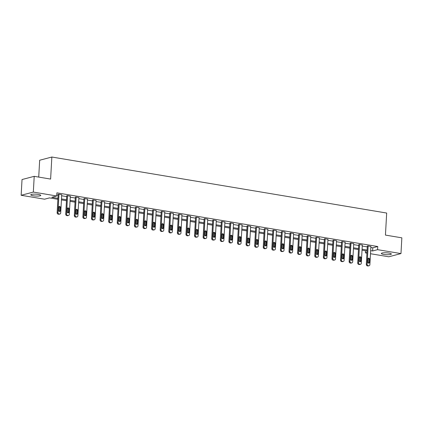 <?xml version="1.0" encoding="UTF-8"?>
<svg xmlns="http://www.w3.org/2000/svg" width="423" height="423" viewBox="0 0 423 423"><rect width="100%" height="100%" fill="white"/><g stroke="black" fill="none" stroke-linecap="round" stroke-linejoin="round"><path stroke-width="0.63" d="M38.34 194.432A5.013 0.946 3.2 0 1 40.777 195.389A5.013 0.946 3.2 0 1 38.218 196.066A5.013 0.946 3.2 0 1 33.206 195.78A5.013 0.946 3.2 0 1 30.773 194.829A5.013 0.946 3.2 0 1 33.327 194.146A5.013 0.946 3.2 0 1 38.34 194.432M388.911 253.081A5.013 0.946 3.2 0 1 391.349 254.038A5.013 0.946 3.2 0 1 388.79 254.715A5.013 0.946 3.2 0 1 383.777 254.435A5.013 0.946 3.2 0 1 381.345 253.477A5.013 0.946 3.2 0 1 383.899 252.795A5.013 0.946 3.2 0 1 388.911 253.081M38.726 177.084L39.667 160.238L51.849 157.028L386.675 213.044L385.443 235.088L401.85 237.837L400.972 253.583L388.79 256.787L370.495 253.726M366.937 253.128L365.393 252.875L366.974 252.457M365.509 250.765L365.393 252.875M57.882 199.302L49.486 197.895L44.547 199.196L21.15 195.283L33.332 192.079L56.73 195.992L51.791 197.292L57.935 198.318M33.332 192.079L34.21 176.333L22.028 179.537L21.15 195.283M370.844 247.487L372.811 247.815L377.75 246.519L56.904 192.84L56.73 195.992M56.788 194.95L58.115 195.167M61.668 195.764L66.702 196.605M70.255 197.203L75.289 198.043M78.847 198.636L83.876 199.482M87.434 200.074L92.463 200.914M96.021 201.512L101.055 202.353M104.608 202.95L109.642 203.791M113.195 204.383L118.229 205.229M121.787 205.821L126.815 206.662M130.374 207.259L135.408 208.1M138.961 208.698L143.994 209.538M147.548 210.131L152.581 210.971M156.14 211.569L161.168 212.409M164.727 213.007L169.76 213.848M173.314 214.44L178.347 215.286M181.901 215.878L186.934 216.719M190.493 217.316L195.521 218.157M199.08 218.754L204.113 219.595M207.667 220.187L212.7 221.033M216.253 221.626L221.287 222.466M224.846 223.064L229.874 223.904M233.433 224.502L238.461 225.343M242.019 225.935L247.053 226.776M250.606 227.373L255.64 228.214M259.193 228.811L264.227 229.652M267.785 230.244L272.814 231.09M276.372 231.682L281.406 232.523M284.959 233.121L289.993 233.961M293.546 234.559L298.58 235.4M302.138 235.992L307.167 236.838M310.725 237.43L315.759 238.271M319.312 238.868L324.346 239.709M327.899 240.306L332.933 241.147M336.491 241.739L341.52 242.58M345.078 243.177L350.112 244.018M353.665 244.616L358.699 245.456M362.252 246.049L367.286 246.895M370.897 246.519L367.873 245.895L367.328 246.154M362.31 245.081L359.286 244.457L358.741 244.721M353.718 243.648L350.699 243.019L350.149 243.283M345.131 242.21L342.112 241.581L341.562 241.845M336.544 240.772L333.52 240.148L332.975 240.407M327.957 239.333L324.933 238.709L324.388 238.974M319.365 237.9L316.346 237.271L315.796 237.536M310.778 236.462L307.759 235.833L307.209 236.097M302.191 235.024L299.172 234.4L298.622 234.659M293.604 233.591L290.58 232.962L290.035 233.226M285.012 232.153L281.993 231.524L281.443 231.788M276.425 230.715L273.406 230.091L272.856 230.35M267.838 229.277L264.819 228.653L264.269 228.917M259.251 227.844L256.227 227.214L255.682 227.479M250.659 226.405L247.64 225.776L247.095 226.041M242.072 224.967L239.053 224.343L238.503 224.602M233.485 223.529L230.466 222.905L229.916 223.17M224.899 222.096L221.874 221.467L221.329 221.731M216.312 220.658L213.287 220.029L212.743 220.293M207.719 219.22L204.7 218.596L204.15 218.855M199.133 217.787L196.113 217.158L195.563 217.422M190.546 216.349L187.521 215.719L186.977 215.984M181.959 214.91L178.934 214.287L178.39 214.546M173.367 213.472L170.347 212.848L169.797 213.113M164.78 212.039L161.76 211.41L161.211 211.674M156.193 210.601L153.174 209.972L152.624 210.236M147.606 209.163L144.581 208.539L144.037 208.798M139.014 207.725L135.995 207.101L135.445 207.365M130.427 206.292L127.408 205.663L126.858 205.927M121.84 204.854L118.821 204.224L118.271 204.489M113.253 203.415L110.229 202.791L109.684 203.051M104.661 201.983L101.642 201.353L101.097 201.618M96.074 200.544L93.055 199.915L92.505 200.179M87.487 199.106L84.468 198.482L83.918 198.741M78.9 197.668L75.876 197.044L75.331 197.308M70.313 196.235L67.289 195.606L66.744 195.87M61.721 194.797L58.702 194.168L58.152 194.432M34.21 176.333L50.617 179.077L51.849 157.028M377.75 246.519L377.575 249.665L400.972 253.583M370.664 250.638L372.637 250.966L377.575 249.665M61.494 198.916L66.522 199.756M70.081 200.349L75.114 201.195M78.667 201.787L83.701 202.628M87.254 203.225L92.288 204.066M95.847 204.663L100.875 205.504M104.433 206.096L109.467 206.937M113.02 207.534L118.054 208.375M121.607 208.973L126.641 209.813M130.199 210.405L135.228 211.251M138.786 211.844L143.82 212.684M147.373 213.282L152.407 214.123M155.96 214.72L160.994 215.561M164.552 216.153L169.581 216.999M173.139 217.591L178.173 218.432M181.726 219.029L186.76 219.87M190.313 220.468L195.347 221.308M198.905 221.901L203.934 222.741M207.492 223.339L212.52 224.179M216.079 224.777L221.113 225.618M224.666 226.21L229.7 227.056M233.253 227.648L238.286 228.489M241.845 229.086L246.873 229.927M250.432 230.524L255.466 231.365M259.019 231.957L264.052 232.803M267.606 233.396L272.639 234.236M276.198 234.834L281.226 235.674M284.785 236.267L289.818 237.113M293.372 237.705L298.405 238.546M301.959 239.143L306.992 239.984M310.551 240.581L315.579 241.422M319.138 242.014L324.171 242.86M327.725 243.452L332.758 244.293M336.311 244.891L341.345 245.731M344.904 246.329L349.932 247.169M353.491 247.762L358.519 248.608M362.077 249.2L367.111 250.041M367.053 251.024L362.025 250.183M358.466 249.586L353.432 248.745M349.879 248.153L344.845 247.307M341.292 246.715L336.259 245.874M332.7 245.277L327.672 244.436M324.113 243.838L319.079 242.998M315.526 242.405L310.493 241.565M306.939 240.967L301.906 240.127M298.347 239.529L293.319 238.688M289.76 238.096L284.727 237.25M281.173 236.658L276.14 235.817M272.586 235.22L267.553 234.379M263.994 233.782L258.966 232.941M255.407 232.349L250.379 231.503M246.821 230.91L241.787 230.07M238.234 229.472L233.2 228.632M229.647 228.039L224.613 227.193M221.055 226.601L216.026 225.76M212.468 225.163L207.434 224.322M203.881 223.725L198.847 222.884M195.294 222.292L190.26 221.446M186.702 220.854L181.673 220.013M178.115 219.415L173.081 218.575M169.528 217.977L164.494 217.136M160.941 216.544L155.907 215.698M152.349 215.106L147.32 214.265M143.762 213.668L138.733 212.827M135.175 212.235L130.141 211.389M126.588 210.797L121.554 209.956M117.996 209.359L112.967 208.518M109.409 207.92L104.381 207.08M100.822 206.487L95.788 205.641M92.235 205.049L87.201 204.209M83.648 203.611L78.615 202.77M75.056 202.173L70.028 201.332M66.469 200.74L61.435 199.894M372.811 247.815L372.637 250.966M370.902 246.398L369.882 264.676A1.285 1.089 75.3 0 1 368.708 265.755L368.158 265.66A1.285 1.089 75.3 0 1 367.127 264.216L368.147 245.937M367.333 246.038L366.307 264.433L367.127 264.216M369.512 262.329A1.026 0.872 -104.7 0 1 367.751 262.033L367.92 259.008A1.026 0.872 -104.7 0 1 369.681 259.304L369.512 262.329L368.687 262.546A1.026 0.872 -104.7 0 1 368.449 263.154M368.158 258.4A1.026 0.872 -104.7 0 1 368.856 259.521L368.687 262.546M369.105 265.734L368.285 265.951A1.285 1.089 -104.7 0 1 367.888 265.972L367.333 265.877A1.285 1.089 -104.7 0 1 366.307 264.433M362.315 244.965L361.295 263.243A1.285 1.089 75.3 0 1 360.121 264.317L359.571 264.227A1.285 1.089 75.3 0 1 358.54 262.778L359.561 244.505M358.746 244.6L357.715 262.995L358.54 262.778M360.925 260.891A1.026 0.872 -104.7 0 1 359.164 260.594L359.333 257.57A1.026 0.872 -104.7 0 1 361.094 257.866L360.925 260.891L360.1 261.107A1.026 0.872 -104.7 0 1 359.862 261.721M359.571 256.962A1.026 0.872 -104.7 0 1 360.269 258.083L360.1 261.107M360.518 264.301L359.693 264.518A1.285 1.089 -104.7 0 1 359.296 264.534L358.746 264.438A1.285 1.089 -104.7 0 1 357.715 262.995M353.728 243.526L352.703 261.805A1.285 1.089 75.3 0 1 351.534 262.879L350.984 262.789A1.285 1.089 75.3 0 1 349.953 261.345L350.974 243.066M350.159 243.162L349.128 261.562L349.953 261.345M352.338 259.452A1.026 0.872 -104.7 0 1 350.572 259.162L350.741 256.137A1.026 0.872 -104.7 0 1 352.507 256.433L352.338 259.452L351.513 259.669A1.026 0.872 -104.7 0 1 351.27 260.282M350.984 255.524A1.026 0.872 -104.7 0 1 351.682 256.645L351.513 259.669M351.931 262.863L351.106 263.08A1.285 1.089 -104.7 0 1 350.709 263.095L350.159 263.006A1.285 1.089 -104.7 0 1 349.128 261.562M345.136 242.088L344.116 260.367A1.285 1.089 75.3 0 1 342.947 261.44L342.392 261.351A1.285 1.089 75.3 0 1 341.361 259.907L342.387 241.628M341.567 241.723L340.541 260.124L341.361 259.907M343.746 258.019A1.026 0.872 -104.7 0 1 341.985 257.723L342.154 254.699A1.026 0.872 -104.7 0 1 343.915 254.995L343.746 258.019L342.926 258.236A1.026 0.872 -104.7 0 1 342.683 258.844M342.397 254.086A1.026 0.872 -104.7 0 1 343.095 255.212L342.926 258.236M343.344 261.425L342.519 261.641A1.285 1.089 -104.7 0 1 342.122 261.657L341.573 261.567A1.285 1.089 -104.7 0 1 340.541 260.124M336.549 240.65L335.529 258.929A1.285 1.089 75.3 0 1 334.355 260.008L333.805 259.912A1.285 1.089 75.3 0 1 332.774 258.469L333.8 240.19M332.98 240.29L331.955 258.686L332.774 258.469M335.159 256.581A1.026 0.872 -104.7 0 1 333.398 256.285L333.567 253.261A1.026 0.872 -104.7 0 1 335.328 253.557L335.159 256.581L334.334 256.798A1.026 0.872 -104.7 0 1 334.096 257.411M333.805 252.653A1.026 0.872 -104.7 0 1 334.503 253.774L334.334 256.798M334.752 259.992L333.932 260.203A1.285 1.089 -104.7 0 1 333.536 260.224L332.98 260.129A1.285 1.089 -104.7 0 1 331.955 258.686M327.962 239.217L326.942 257.496A1.285 1.089 75.3 0 1 325.768 258.569L325.218 258.479A1.285 1.089 75.3 0 1 324.187 257.036L325.208 238.757M324.393 238.852L323.362 257.247L324.187 257.036M326.572 255.143A1.026 0.872 -104.7 0 1 324.811 254.847L324.98 251.828A1.026 0.872 -104.7 0 1 326.741 252.119L326.572 255.143L325.747 255.36A1.026 0.872 -104.7 0 1 325.509 255.973M325.218 251.214A1.026 0.872 -104.7 0 1 325.916 252.335L325.747 255.36M326.165 258.553L325.345 258.77A1.285 1.089 -104.7 0 1 324.943 258.786L324.393 258.696A1.285 1.089 -104.7 0 1 323.362 257.247M319.376 237.779L318.35 256.058A1.285 1.089 75.3 0 1 317.181 257.131L316.631 257.041A1.285 1.089 75.3 0 1 315.6 255.598L316.621 237.319M315.807 237.414L314.775 255.815L315.6 255.598M317.985 253.705A1.026 0.872 -104.7 0 1 316.219 253.414L316.388 250.39A1.026 0.872 -104.7 0 1 318.154 250.686L317.985 253.705L317.16 253.922A1.026 0.872 -104.7 0 1 316.917 254.535M316.631 249.776A1.026 0.872 -104.7 0 1 317.329 250.902L317.16 253.922M317.578 257.115L316.753 257.332A1.285 1.089 -104.7 0 1 316.356 257.348L315.807 257.258A1.285 1.089 -104.7 0 1 314.775 255.815M310.783 236.341L309.763 254.62A1.285 1.089 75.3 0 1 308.594 255.698L308.039 255.603A1.285 1.089 75.3 0 1 307.013 254.16L308.034 235.881M307.214 235.976L306.189 254.376L307.013 254.16M309.393 252.272A1.026 0.872 -104.7 0 1 307.632 251.976L307.801 248.951A1.026 0.872 -104.7 0 1 309.562 249.247L309.393 252.272L308.573 252.489A1.026 0.872 -104.7 0 1 308.33 253.097M308.044 248.338A1.026 0.872 -104.7 0 1 308.742 249.464L308.573 252.489M308.991 255.677L308.166 255.894A1.285 1.089 -104.7 0 1 307.77 255.915L307.22 255.82A1.285 1.089 -104.7 0 1 306.189 254.376M302.196 234.908L301.176 253.181A1.285 1.089 75.3 0 1 300.002 254.26L299.452 254.165A1.285 1.089 75.3 0 1 298.421 252.721L299.447 234.442M298.627 234.543L297.602 252.938L298.421 252.721M300.806 250.834A1.026 0.872 -104.7 0 1 299.045 250.538L299.214 247.513A1.026 0.872 -104.7 0 1 300.975 247.809L300.806 250.834L299.986 251.051A1.026 0.872 -104.7 0 1 299.743 251.664M299.458 246.905A1.026 0.872 -104.7 0 1 300.15 248.026L299.986 251.051M300.399 254.244L299.579 254.461A1.285 1.089 -104.7 0 1 299.183 254.477L298.633 254.382A1.285 1.089 -104.7 0 1 297.602 252.938M293.61 233.47L292.589 251.748A1.285 1.089 75.3 0 1 291.415 252.822L290.865 252.732A1.285 1.089 75.3 0 1 289.834 251.288L290.855 233.01M290.041 233.105L289.009 251.505L289.834 251.288M292.219 249.396A1.026 0.872 -104.7 0 1 290.458 249.099L290.627 246.08A1.026 0.872 -104.7 0 1 292.388 246.371L292.219 249.396L291.394 249.612A1.026 0.872 -104.7 0 1 291.156 250.226M290.865 245.467A1.026 0.872 -104.7 0 1 291.563 246.588L291.394 249.612M291.812 252.806L290.992 253.023A1.285 1.089 -104.7 0 1 290.59 253.039L290.041 252.949A1.285 1.089 -104.7 0 1 289.009 251.505M285.023 232.031L283.997 250.31A1.285 1.089 75.3 0 1 282.828 251.384L282.278 251.294A1.285 1.089 75.3 0 1 281.247 249.85L282.268 231.571M281.454 231.667L280.423 250.067L281.247 249.85M283.632 247.957A1.026 0.872 -104.7 0 1 281.871 247.667L282.035 244.642A1.026 0.872 -104.7 0 1 283.801 244.938L283.632 247.957L282.807 248.174A1.026 0.872 -104.7 0 1 282.564 248.787M282.278 244.029A1.026 0.872 -104.7 0 1 282.976 245.155L282.807 248.174M283.225 251.368L282.4 251.585A1.285 1.089 -104.7 0 1 282.004 251.6L281.454 251.511A1.285 1.089 -104.7 0 1 280.423 250.067M276.43 230.593L275.41 248.872A1.285 1.089 75.3 0 1 274.241 249.951L273.692 249.856A1.285 1.089 75.3 0 1 272.661 248.412L273.681 230.133M272.861 230.234L271.836 248.629L272.661 248.412M275.04 246.524A1.026 0.872 -104.7 0 1 273.279 246.228L273.448 243.204A1.026 0.872 -104.7 0 1 275.209 243.5L275.04 246.524L274.22 246.741A1.026 0.872 -104.7 0 1 273.977 247.349M273.692 242.596A1.026 0.872 -104.7 0 1 274.39 243.717L274.22 246.741M274.638 249.93L273.813 250.146A1.285 1.089 -104.7 0 1 273.417 250.167L272.867 250.072A1.285 1.089 -104.7 0 1 271.836 248.629M267.844 229.16L266.823 247.439A1.285 1.089 75.3 0 1 265.649 248.513L265.099 248.423A1.285 1.089 75.3 0 1 264.068 246.974L265.094 228.7M264.275 228.795L263.249 247.191L264.068 246.974M266.453 245.086A1.026 0.872 -104.7 0 1 264.692 244.79L264.861 241.771A1.026 0.872 -104.7 0 1 266.622 242.062L266.453 245.086L265.633 245.303A1.026 0.872 -104.7 0 1 265.39 245.916M265.105 241.158A1.026 0.872 -104.7 0 1 265.803 242.279L265.633 245.303M266.051 248.497L265.226 248.713A1.285 1.089 -104.7 0 1 264.83 248.729L264.28 248.634A1.285 1.089 -104.7 0 1 263.249 247.191M259.257 227.722L258.236 246.001A1.285 1.089 75.3 0 1 257.062 247.074L256.512 246.984A1.285 1.089 75.3 0 1 255.481 245.541L256.502 227.262M255.688 227.357L254.657 245.758L255.481 245.541M257.866 243.648A1.026 0.872 -104.7 0 1 256.105 243.357L256.275 240.333A1.026 0.872 -104.7 0 1 258.035 240.629L257.866 243.648L257.041 243.865A1.026 0.872 -104.7 0 1 256.803 244.478M256.512 239.719A1.026 0.872 -104.7 0 1 257.21 240.84L257.041 243.865M257.459 247.058L256.639 247.275A1.285 1.089 -104.7 0 1 256.243 247.291L255.688 247.201A1.285 1.089 -104.7 0 1 254.657 245.758M250.67 226.284L249.644 244.563A1.285 1.089 75.3 0 1 248.475 245.636L247.926 245.546A1.285 1.089 75.3 0 1 246.895 244.103L247.915 225.824M247.101 225.919L246.07 244.32L246.895 244.103M249.279 242.215A1.026 0.872 -104.7 0 1 247.518 241.919L247.688 238.895A1.026 0.872 -104.7 0 1 249.448 239.191L249.279 242.215L248.454 242.432A1.026 0.872 -104.7 0 1 248.216 243.04M247.926 238.281A1.026 0.872 -104.7 0 1 248.624 239.407L248.454 242.432M248.872 245.62L248.047 245.837A1.285 1.089 -104.7 0 1 247.651 245.853L247.101 245.763A1.285 1.089 -104.7 0 1 246.07 244.32M242.083 224.846L241.057 243.125A1.285 1.089 75.3 0 1 239.889 244.203L239.339 244.108A1.285 1.089 75.3 0 1 238.308 242.665L239.328 224.386M238.514 224.486L237.483 242.881L238.308 242.665M240.692 240.777A1.026 0.872 -104.7 0 1 238.926 240.481L239.095 237.456A1.026 0.872 -104.7 0 1 240.856 237.752L240.692 240.777L239.867 240.994A1.026 0.872 -104.7 0 1 239.624 241.607M239.339 236.848A1.026 0.872 -104.7 0 1 240.037 237.969L239.867 240.994M240.285 244.187L239.46 244.399A1.285 1.089 -104.7 0 1 239.064 244.42L238.514 244.325A1.285 1.089 -104.7 0 1 237.483 242.881M233.491 223.413L232.47 241.692A1.285 1.089 75.3 0 1 231.296 242.765L230.746 242.675A1.285 1.089 75.3 0 1 229.715 241.232L230.741 222.953M229.922 223.048L228.896 241.443L229.715 241.232M232.1 239.339A1.026 0.872 -104.7 0 1 230.339 239.043L230.509 236.023A1.026 0.872 -104.7 0 1 232.269 236.314L232.1 239.339L231.281 239.555A1.026 0.872 -104.7 0 1 231.037 240.169M230.752 235.41A1.026 0.872 -104.7 0 1 231.45 236.531L231.281 239.555M231.698 242.749L230.873 242.966A1.285 1.089 -104.7 0 1 230.477 242.982L229.927 242.892A1.285 1.089 -104.7 0 1 228.896 241.443M224.904 221.975L223.883 240.253A1.285 1.089 75.3 0 1 222.71 241.327L222.16 241.237A1.285 1.089 75.3 0 1 221.129 239.793L222.149 221.515M221.335 221.61L220.309 240.01L221.129 239.793M223.513 237.9A1.026 0.872 -104.7 0 1 221.752 237.61L221.922 234.585A1.026 0.872 -104.7 0 1 223.682 234.881L223.513 237.9L222.688 238.117A1.026 0.872 -104.7 0 1 222.45 238.731M222.16 233.972A1.026 0.872 -104.7 0 1 222.858 235.098L222.688 238.117M223.106 241.311L222.287 241.528A1.285 1.089 -104.7 0 1 221.89 241.544L221.335 241.454A1.285 1.089 -104.7 0 1 220.309 240.01M216.317 220.536L215.296 238.815A1.285 1.089 75.3 0 1 214.123 239.894L213.573 239.799A1.285 1.089 75.3 0 1 212.542 238.355L213.562 220.076M212.748 220.172L211.717 238.572L212.542 238.355M214.926 236.468A1.026 0.872 -104.7 0 1 213.166 236.171L213.335 233.147A1.026 0.872 -104.7 0 1 215.096 233.443L214.926 236.468L214.101 236.684A1.026 0.872 -104.7 0 1 213.864 237.292M213.573 232.534A1.026 0.872 -104.7 0 1 214.271 233.66L214.101 236.684M214.519 239.873L213.694 240.09A1.285 1.089 -104.7 0 1 213.298 240.111L212.748 240.015A1.285 1.089 -104.7 0 1 211.717 238.572M207.73 219.103L206.704 237.377A1.285 1.089 75.3 0 1 205.536 238.456L204.986 238.361A1.285 1.089 75.3 0 1 203.955 236.917L204.975 218.638M204.161 218.739L203.13 237.134L203.955 236.917M206.339 235.029A1.026 0.872 -104.7 0 1 204.573 234.733L204.743 231.709A1.026 0.872 -104.7 0 1 206.509 232.005L206.339 235.029L205.515 235.246A1.026 0.872 -104.7 0 1 205.271 235.86M204.986 231.101A1.026 0.872 -104.7 0 1 205.684 232.222L205.515 235.246M205.932 238.44L205.107 238.657A1.285 1.089 -104.7 0 1 204.711 238.672L204.161 238.577A1.285 1.089 -104.7 0 1 203.13 237.134M199.138 217.665L198.117 235.944A1.285 1.089 75.3 0 1 196.949 237.017L196.394 236.928A1.285 1.089 75.3 0 1 195.363 235.484L196.388 217.205M195.569 217.3L194.543 235.701L195.363 235.484M197.747 233.591A1.026 0.872 -104.7 0 1 195.986 233.295L196.156 230.276A1.026 0.872 -104.7 0 1 197.916 230.567L197.747 233.591L196.928 233.808A1.026 0.872 -104.7 0 1 196.684 234.421M196.399 229.663A1.026 0.872 -104.7 0 1 197.097 230.784L196.928 233.808M197.345 237.002L196.521 237.218A1.285 1.089 -104.7 0 1 196.124 237.234L195.574 237.144A1.285 1.089 -104.7 0 1 194.543 235.701M190.551 216.227L189.53 234.506A1.285 1.089 75.3 0 1 188.357 235.579L187.807 235.489A1.285 1.089 75.3 0 1 186.776 234.046L187.801 215.767M186.982 215.862L185.956 234.263L186.776 234.046M189.16 232.153A1.026 0.872 -104.7 0 1 187.4 231.862L187.569 228.838A1.026 0.872 -104.7 0 1 189.33 229.134L189.16 232.153L188.335 232.37A1.026 0.872 -104.7 0 1 188.098 232.983M187.807 228.224A1.026 0.872 -104.7 0 1 188.505 229.351L188.335 232.37M188.753 235.563L187.934 235.78A1.285 1.089 -104.7 0 1 187.537 235.796L186.987 235.706A1.285 1.089 -104.7 0 1 185.956 234.263M181.964 214.789L180.944 233.068A1.285 1.089 75.3 0 1 179.77 234.146L179.22 234.051A1.285 1.089 75.3 0 1 178.189 232.608L179.209 214.329M178.395 214.429L177.364 232.824L178.189 232.608M180.573 230.72A1.026 0.872 -104.7 0 1 178.813 230.424L178.982 227.4A1.026 0.872 -104.7 0 1 180.743 227.696L180.573 230.72L179.749 230.937A1.026 0.872 -104.7 0 1 179.511 231.545M179.22 226.791A1.026 0.872 -104.7 0 1 179.918 227.912L179.749 230.937M180.166 234.125L179.347 234.342A1.285 1.089 -104.7 0 1 178.945 234.363L178.395 234.268A1.285 1.089 -104.7 0 1 177.364 232.824M173.377 213.356L172.351 231.635A1.285 1.089 75.3 0 1 171.183 232.708L170.633 232.618A1.285 1.089 75.3 0 1 169.602 231.17L170.622 212.896M169.808 212.991L168.777 231.386L169.602 231.17M171.987 229.282A1.026 0.872 -104.7 0 1 170.22 228.986L170.39 225.967A1.026 0.872 -104.7 0 1 172.156 226.257L171.987 229.282L171.162 229.499A1.026 0.872 -104.7 0 1 170.918 230.112M170.633 225.353A1.026 0.872 -104.7 0 1 171.331 226.474L171.162 229.499M171.579 232.692L170.755 232.909A1.285 1.089 -104.7 0 1 170.358 232.925L169.808 232.83A1.285 1.089 -104.7 0 1 168.777 231.386M164.785 211.918L163.764 230.197A1.285 1.089 75.3 0 1 162.596 231.27L162.041 231.18A1.285 1.089 75.3 0 1 161.015 229.737L162.035 211.458M161.216 211.553L160.19 229.953L161.015 229.737M163.394 227.844A1.026 0.872 -104.7 0 1 161.634 227.553L161.803 224.528A1.026 0.872 -104.7 0 1 163.564 224.825L163.394 227.844L162.575 228.06A1.026 0.872 -104.7 0 1 162.332 228.674M162.046 223.915A1.026 0.872 -104.7 0 1 162.744 225.036L162.575 228.06M162.992 231.254L162.168 231.471A1.285 1.089 -104.7 0 1 161.771 231.487L161.221 231.397A1.285 1.089 -104.7 0 1 160.19 229.953M156.198 210.48L155.178 228.758A1.285 1.089 75.3 0 1 154.004 229.832L153.454 229.742A1.285 1.089 75.3 0 1 152.423 228.298L153.449 210.02M152.629 210.115L151.603 228.515L152.423 228.298M154.807 226.411A1.026 0.872 -104.7 0 1 153.047 226.115L153.216 223.09A1.026 0.872 -104.7 0 1 154.977 223.386L154.807 226.411L153.988 226.628A1.026 0.872 -104.7 0 1 153.745 227.236M153.459 222.477A1.026 0.872 -104.7 0 1 154.152 223.603L153.988 226.628M154.406 229.816L153.581 230.033A1.285 1.089 -104.7 0 1 153.184 230.049L152.634 229.959A1.285 1.089 -104.7 0 1 151.603 228.515M147.611 209.041L146.591 227.32A1.285 1.089 75.3 0 1 145.417 228.399L144.867 228.304A1.285 1.089 75.3 0 1 143.836 226.86L144.856 208.581M144.042 208.682L143.011 227.077L143.836 226.86M146.221 224.973A1.026 0.872 -104.7 0 1 144.46 224.676L144.629 221.652A1.026 0.872 -104.7 0 1 146.39 221.948L146.221 224.973L145.396 225.189A1.026 0.872 -104.7 0 1 145.158 225.803M144.867 221.044A1.026 0.872 -104.7 0 1 145.565 222.165L145.396 225.189M145.813 228.383L144.994 228.594A1.285 1.089 -104.7 0 1 144.592 228.616L144.042 228.52A1.285 1.089 -104.7 0 1 143.011 227.077M139.024 207.608L137.998 225.887A1.285 1.089 75.3 0 1 136.83 226.961L136.28 226.871A1.285 1.089 75.3 0 1 135.249 225.427L136.269 207.148M135.455 207.244L134.424 225.639L135.249 225.427M137.634 223.534A1.026 0.872 -104.7 0 1 135.873 223.238L136.037 220.219A1.026 0.872 -104.7 0 1 137.803 220.51L137.634 223.534L136.809 223.751A1.026 0.872 -104.7 0 1 136.566 224.364M136.28 219.606A1.026 0.872 -104.7 0 1 136.978 220.727L136.809 223.751M137.226 226.945L136.402 227.162A1.285 1.089 -104.7 0 1 136.005 227.177L135.455 227.088A1.285 1.089 -104.7 0 1 134.424 225.639M130.432 206.17L129.412 224.449A1.285 1.089 75.3 0 1 128.243 225.522L127.693 225.433A1.285 1.089 75.3 0 1 126.662 223.989L127.683 205.71M126.863 205.805L125.837 224.206L126.662 223.989M129.041 222.096A1.026 0.872 -104.7 0 1 127.281 221.805L127.45 218.781A1.026 0.872 -104.7 0 1 129.211 219.077L129.041 222.096L128.222 222.313A1.026 0.872 -104.7 0 1 127.979 222.926M127.693 218.168A1.026 0.872 -104.7 0 1 128.391 219.294L128.222 222.313M128.64 225.507L127.815 225.723A1.285 1.089 -104.7 0 1 127.418 225.739L126.868 225.649A1.285 1.089 -104.7 0 1 125.837 224.206M121.845 204.732L120.825 223.011A1.285 1.089 75.3 0 1 119.651 224.09L119.101 223.994A1.285 1.089 75.3 0 1 118.07 222.551L119.096 204.272M118.276 204.367L117.25 222.768L118.07 222.551M120.455 220.663A1.026 0.872 -104.7 0 1 118.694 220.367L118.863 217.343A1.026 0.872 -104.7 0 1 120.624 217.639L120.455 220.663L119.635 220.88A1.026 0.872 -104.7 0 1 119.392 221.488M119.106 216.729A1.026 0.872 -104.7 0 1 119.804 217.856L119.635 220.88M120.053 224.068L119.228 224.285A1.285 1.089 -104.7 0 1 118.831 224.306L118.281 224.211A1.285 1.089 -104.7 0 1 117.25 222.768M113.258 203.299L112.238 221.573A1.285 1.089 75.3 0 1 111.064 222.651L110.514 222.556A1.285 1.089 75.3 0 1 109.483 221.113L110.503 202.834M109.689 202.934L108.658 221.329L109.483 221.113M111.868 219.225A1.026 0.872 -104.7 0 1 110.107 218.929L110.276 215.904A1.026 0.872 -104.7 0 1 112.037 216.201L111.868 219.225L111.043 219.442A1.026 0.872 -104.7 0 1 110.805 220.055M110.514 215.296A1.026 0.872 -104.7 0 1 111.212 216.417L111.043 219.442M111.461 222.635L110.641 222.852A1.285 1.089 -104.7 0 1 110.244 222.868L109.689 222.773A1.285 1.089 -104.7 0 1 108.658 221.329M104.671 201.861L103.646 220.14A1.285 1.089 75.3 0 1 102.477 221.213L101.927 221.123A1.285 1.089 75.3 0 1 100.896 219.68L101.917 201.401M101.102 201.496L100.071 219.897L100.896 219.68M103.281 217.787A1.026 0.872 -104.7 0 1 101.52 217.491L101.689 214.472A1.026 0.872 -104.7 0 1 103.45 214.762L103.281 217.787L102.456 218.004A1.026 0.872 -104.7 0 1 102.218 218.617M101.927 213.858A1.026 0.872 -104.7 0 1 102.625 214.979L102.456 218.004M102.874 221.197L102.049 221.414A1.285 1.089 -104.7 0 1 101.652 221.43L101.102 221.34A1.285 1.089 -104.7 0 1 100.071 219.897M96.084 200.423L95.059 218.702A1.285 1.089 75.3 0 1 93.89 219.775L93.34 219.685A1.285 1.089 75.3 0 1 92.309 218.242L93.33 199.963M92.515 200.058L91.484 218.458L92.309 218.242M94.694 216.349A1.026 0.872 -104.7 0 1 92.928 216.058L93.097 213.033A1.026 0.872 -104.7 0 1 94.858 213.329L94.694 216.349L93.869 216.565A1.026 0.872 -104.7 0 1 93.626 217.179M93.34 212.42A1.026 0.872 -104.7 0 1 94.038 213.546L93.869 216.565M94.287 219.759L93.462 219.976A1.285 1.089 -104.7 0 1 93.065 219.992L92.515 219.902A1.285 1.089 -104.7 0 1 91.484 218.458M87.492 198.984L86.472 217.263A1.285 1.089 75.3 0 1 85.298 218.342L84.748 218.247A1.285 1.089 75.3 0 1 83.717 216.803L84.743 198.524M83.923 198.625L82.897 217.02L83.717 216.803M86.102 214.916A1.026 0.872 -104.7 0 1 84.341 214.62L84.51 211.595A1.026 0.872 -104.7 0 1 86.271 211.891L86.102 214.916L85.282 215.133A1.026 0.872 -104.7 0 1 85.039 215.741M84.753 210.987A1.026 0.872 -104.7 0 1 85.451 212.108L85.282 215.133M85.7 218.321L84.875 218.538A1.285 1.089 -104.7 0 1 84.478 218.559L83.928 218.464A1.285 1.089 -104.7 0 1 82.897 217.02M78.905 197.552L77.885 215.83A1.285 1.089 75.3 0 1 76.711 216.904L76.161 216.814A1.285 1.089 75.3 0 1 75.13 215.365L76.151 197.092M75.336 197.187L74.311 215.582L75.13 215.365M77.515 213.478A1.026 0.872 -104.7 0 1 75.754 213.181L75.923 210.162A1.026 0.872 -104.7 0 1 77.684 210.453L77.515 213.478L76.69 213.694A1.026 0.872 -104.7 0 1 76.452 214.308M76.161 209.549A1.026 0.872 -104.7 0 1 76.859 210.67L76.69 213.694M77.108 216.888L76.288 217.105A1.285 1.089 -104.7 0 1 75.891 217.121L75.336 217.025A1.285 1.089 -104.7 0 1 74.311 215.582M70.318 196.113L69.298 214.392A1.285 1.089 75.3 0 1 68.124 215.466L67.574 215.376A1.285 1.089 75.3 0 1 66.543 213.932L67.564 195.653M66.749 195.749L65.718 214.149L66.543 213.932M68.928 212.039A1.026 0.872 -104.7 0 1 67.167 211.749L67.336 208.724A1.026 0.872 -104.7 0 1 69.097 209.02L68.928 212.039L68.103 212.256A1.026 0.872 -104.7 0 1 67.865 212.869M67.574 208.111A1.026 0.872 -104.7 0 1 68.272 209.232L68.103 212.256M68.521 215.45L67.701 215.667A1.285 1.089 -104.7 0 1 67.299 215.682L66.749 215.593A1.285 1.089 -104.7 0 1 65.718 214.149M61.732 194.675L60.706 212.954A1.285 1.089 75.3 0 1 59.537 214.027L58.987 213.938A1.285 1.089 75.3 0 1 57.956 212.494L58.977 194.215M58.163 194.31L57.131 212.711L57.956 212.494M60.341 210.606A1.026 0.872 -104.7 0 1 58.575 210.31L58.744 207.286A1.026 0.872 -104.7 0 1 60.51 207.582L60.341 210.606L59.516 210.823A1.026 0.872 -104.7 0 1 59.273 211.431M58.987 206.673A1.026 0.872 -104.7 0 1 59.685 207.799L59.516 210.823M59.934 214.012L59.109 214.228A1.285 1.089 -104.7 0 1 58.712 214.244L58.163 214.154A1.285 1.089 -104.7 0 1 57.131 212.711M367.888 265.972L368.708 265.755M367.333 265.877L368.158 265.66M369.681 259.304L368.856 259.521M359.296 264.534L360.121 264.317M358.746 264.438L359.571 264.227M361.094 257.866L360.269 258.083M350.709 263.095L351.534 262.879M350.159 263.006L350.984 262.789M352.507 256.433L351.682 256.645M342.122 261.657L342.947 261.44M341.573 261.567L342.392 261.351M343.915 254.995L343.095 255.212M333.536 260.224L334.355 260.008M332.98 260.129L333.805 259.912M335.328 253.557L334.503 253.774M324.943 258.786L325.768 258.569M324.393 258.696L325.218 258.479M326.741 252.119L325.916 252.335M316.356 257.348L317.181 257.131M315.807 257.258L316.631 257.041M318.154 250.686L317.329 250.902M307.77 255.915L308.594 255.698M307.22 255.82L308.039 255.603M309.562 249.247L308.742 249.464M299.183 254.477L300.002 254.26M298.633 254.382L299.452 254.165M300.975 247.809L300.15 248.026M290.59 253.039L291.415 252.822M290.041 252.949L290.865 252.732M292.388 246.371L291.563 246.588M282.004 251.6L282.828 251.384M281.454 251.511L282.278 251.294M283.801 244.938L282.976 245.155M273.417 250.167L274.241 249.951M272.867 250.072L273.692 249.856M275.209 243.5L274.39 243.717M264.83 248.729L265.649 248.513M264.28 248.634L265.099 248.423M266.622 242.062L265.803 242.279M256.243 247.291L257.062 247.074M255.688 247.201L256.512 246.984M258.035 240.629L257.21 240.84M247.651 245.853L248.475 245.636M247.101 245.763L247.926 245.546M249.448 239.191L248.624 239.407M239.064 244.42L239.889 244.203M238.514 244.325L239.339 244.108M240.856 237.752L240.037 237.969M230.477 242.982L231.296 242.765M229.927 242.892L230.746 242.675M232.269 236.314L231.45 236.531M221.89 241.544L222.71 241.327M221.335 241.454L222.16 241.237M223.682 234.881L222.858 235.098M213.298 240.111L214.123 239.894M212.748 240.015L213.573 239.799M215.096 233.443L214.271 233.66M204.711 238.672L205.536 238.456M204.161 238.577L204.986 238.361M206.509 232.005L205.684 232.222M196.124 237.234L196.949 237.017M195.574 237.144L196.394 236.928M197.916 230.567L197.097 230.784M187.537 235.796L188.357 235.579M186.987 235.706L187.807 235.489M189.33 229.134L188.505 229.351M178.945 234.363L179.77 234.146M178.395 234.268L179.22 234.051M180.743 227.696L179.918 227.912M170.358 232.925L171.183 232.708M169.808 232.83L170.633 232.618M172.156 226.257L171.331 226.474M161.771 231.487L162.596 231.27M161.221 231.397L162.041 231.18M163.564 224.825L162.744 225.036M153.184 230.049L154.004 229.832M152.634 229.959L153.454 229.742M154.977 223.386L154.152 223.603M144.592 228.616L145.417 228.399M144.042 228.52L144.867 228.304M146.39 221.948L145.565 222.165M136.005 227.177L136.83 226.961M135.455 227.088L136.28 226.871M137.803 220.51L136.978 220.727M127.418 225.739L128.243 225.522M126.868 225.649L127.693 225.433M129.211 219.077L128.391 219.294M118.831 224.306L119.651 224.09M118.281 224.211L119.101 223.994M120.624 217.639L119.804 217.856M110.244 222.868L111.064 222.651M109.689 222.773L110.514 222.556M112.037 216.201L111.212 216.417M101.652 221.43L102.477 221.213M101.102 221.34L101.927 221.123M103.45 214.762L102.625 214.979M93.065 219.992L93.89 219.775M92.515 219.902L93.34 219.685M94.858 213.329L94.038 213.546M84.478 218.559L85.298 218.342M83.928 218.464L84.748 218.247M86.271 211.891L85.451 212.108M75.891 217.121L76.711 216.904M75.336 217.025L76.161 216.814M77.684 210.453L76.859 210.67M67.299 215.682L68.124 215.466M66.749 215.593L67.574 215.376M69.097 209.02L68.272 209.232M58.712 214.244L59.537 214.027M58.163 214.154L58.987 213.938M60.51 207.582L59.685 207.799"/></g></svg>
